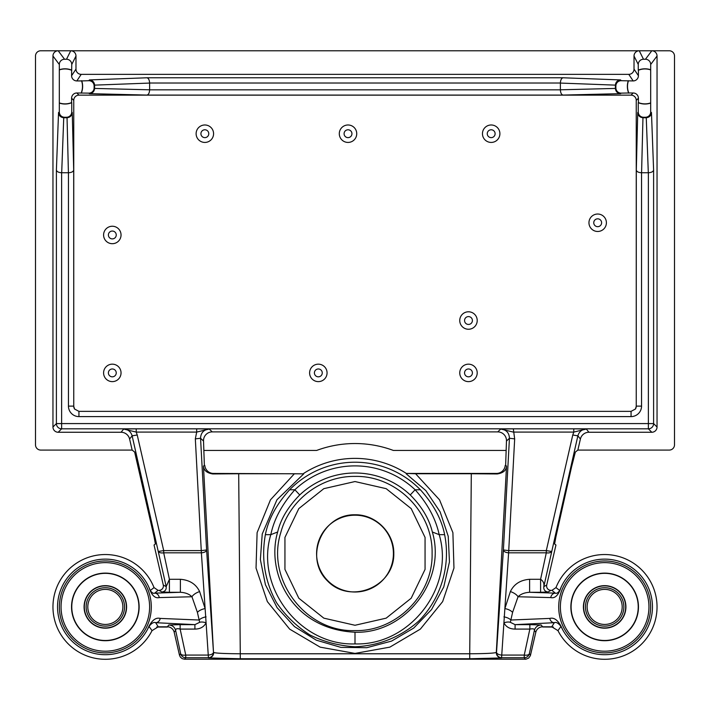 <?xml version="1.0" encoding="UTF-8"?>
<svg xmlns="http://www.w3.org/2000/svg" width="710" height="710" viewBox="0 0 710 710"><rect width="100%" height="100%" fill="white"/><g stroke="black" fill="none" stroke-linecap="round" stroke-linejoin="round"><path stroke-width="1.06" d="M622.191 606.917A17.528 17.528 0 0 0 595.903 591.732A17.528 17.528 0 0 0 595.903 622.093A17.528 17.528 0 0 0 622.191 606.917M87.809 606.917A17.528 17.528 0 0 1 114.097 591.732A17.528 17.528 0 0 1 114.097 622.093A17.528 17.528 0 0 1 87.809 606.917M103.589 372.892A8.733 8.733 0 0 1 116.688 365.339A8.733 8.733 0 0 1 116.688 380.453A8.733 8.733 0 0 1 103.589 372.892M623.868 606.917A19.206 19.206 0 0 0 595.06 590.285A19.206 19.206 0 0 0 595.06 623.549A19.206 19.206 0 0 0 623.868 606.917M512.584 612.402L518.043 596.755L550.765 597.589C555.034 598.574 558.433 595.237 560.971 587.56A47.792 47.792 0 0 1 633.089 568.497A47.792 47.792 0 0 1 635.956 643.038A47.792 47.792 0 0 1 562.586 629.566C558.859 620.859 554.59 617.141 549.788 618.41L510.872 620.025L512.584 612.402A8.733 4.189 13.3 0 0 504.872 608.585L503.914 622.803A8.733 4.003 -23.5 0 1 510.33 622.315L515.087 624.64L554.332 622.697L551.741 626.815L542.626 626.815A6.985 6.985 -128.5 0 0 535.819 632.228L530.388 655.649L528.684 658.081L525.924 659.199L184.573 659.226L182.159 658.631L180.287 656.99L179.47 655.161L180.651 653.688A5.236 5.236 38.5 0 0 185.754 657.744L184.573 659.226M564.202 628.696A45.955 45.955 0 0 1 620.806 563.891A45.955 45.955 0 0 1 639.275 637.145A45.955 45.955 0 0 1 564.202 628.696M510.375 591.581A8.733 4.02 22.5 0 1 518.043 596.755C520.758 594.057 524.61 592.575 529.607 592.291L529.607 579.289C520.386 580.017 513.978 584.117 510.375 591.581L504.872 608.585L508.617 552.815A5.236 2.565 -176.2 0 1 503.39 549.975L508.617 550.605L546.301 550.605L551.404 551.422A5.236 2.52 -167.8 0 1 546.301 552.815L546.301 550.605L572.766 435.008L577.869 435.825C579.129 431.6 581.96 429.337 586.353 429.044L573.786 432.088L513.321 432.088L500.754 429.044C506.257 429.639 509.159 432.709 509.443 438.256L514.67 438.886L513.321 428.84L500.754 429.044L497.754 431.893L212.246 431.893L209.246 429.044L196.679 428.84L196.679 432.088L209.246 429.044C203.743 429.639 200.841 432.709 200.557 438.256L195.33 438.886L201.383 552.815A5.236 2.565 -3.8 0 0 206.61 549.975L201.383 550.605L163.699 550.605L158.596 551.422A5.236 2.52 -12.2 0 0 163.699 552.815L169.406 579.289L180.393 579.289C189.614 580.017 196.022 584.117 199.625 591.581L205.128 608.585L206.086 622.803C203.921 626.957 200.202 629.051 194.913 629.087L180.145 629.087L185.754 655.073A5.236 2.52 167.8 0 1 180.651 653.688L175.627 630.4C175.539 628.758 177.047 628.323 180.145 629.087L180.145 624.64L168.829 624.986C172.344 625.226 174.616 627.028 175.627 630.4L174.181 632.228L179.47 655.161M529.855 624.64L515.087 624.64L515.087 629.087L529.855 629.087L529.855 624.64L541.171 624.986C537.665 625.235 535.402 627.045 534.373 630.4L529.349 653.688A5.236 5.236 141.5 0 1 524.246 657.744L524.246 655.073A5.236 2.52 12.2 0 0 529.349 653.688L530.53 655.161M560.971 587.56L559.737 590.516L555.974 587.596L551.918 590.356L555.335 593.143L529.607 592.291L540.594 592.291L540.594 579.289C543.274 581.055 544.348 583.514 543.807 586.655L546.718 585.004A4.366 4.366 -29.5 0 0 550.969 590.356L551.918 590.356M559.737 590.516C557.953 592.894 556.48 593.764 555.335 593.143A5.236 4.624 -88.1 0 0 550.765 597.589M551.856 627.045L542.759 626.983L553.294 626.983M212.246 431.893A8.733 8.733 -136.5 0 0 203.53 441.07L204.365 465.458L204.808 465.441A8.733 8.733 -34.6 0 0 213.506 473.428L212.76 473.952C206.876 473.011 203.77 470.384 203.459 466.079L213.479 652.233A5.236 2.565 176.2 0 1 208.252 655.073L208.456 657.939A5.236 5.236 -46.5 0 0 213.683 652.428C215.547 653.227 224.404 653.67 240.273 653.777L240.273 658.756L469.727 658.756L469.727 653.777C485.596 653.67 494.453 653.227 496.317 652.428L496.521 652.233A5.236 2.565 3.8 0 0 501.748 655.073L501.544 657.939A5.236 5.236 -133.5 0 1 496.317 652.428L506.541 466.079C506.23 470.419 503.133 473.046 497.24 473.952L496.494 473.428L406.36 473.428L415.607 473.747L439.543 499.849L452.891 532.651L453.965 568.053L442.649 601.61L420.347 629.122L389.861 647.138L355 653.413L320.139 647.138L289.653 629.122L267.351 601.61L256.035 568.053L257.109 532.651L270.457 499.849L294.393 473.747L303.756 473.836L276.953 499.778L262.23 534L260.366 559.569L265.433 584.738L277.086 607.653L294.464 626.593L316.261 640.154L340.889 647.378L366.795 647.697L391.592 641.086L413.735 628.048L431.573 609.535L443.777 586.913L449.457 561.894L448.223 536.29L440.156 511.919L425.831 490.583L406.244 473.836M212.76 473.952L238.693 473.747L240.273 653.777L469.727 653.777L471.307 473.747L415.607 473.747M497.24 473.952L471.307 473.747M650.688 103.074A17.608 17.608 0 0 1 638.254 102.693L638.254 112.011A5.236 5.236 135 0 0 643.491 117.248L645.452 117.248A5.236 5.236 33.7 0 0 650.688 112.011L650.688 64.486L657.043 56.01L657.043 427.021A5.245 5.236 -135 0 1 651.807 432.257L588.909 432.257L586.353 429.044L573.786 428.84L573.786 432.088L572.766 435.008M549.788 618.41A5.236 4.624 -92.8 0 0 554.332 622.697C556.054 621.818 558.273 623.052 560.989 626.397L557.962 630.631L551.741 626.815M560.385 606.917A44.277 44.277 0 0 0 626.806 645.257A44.277 44.277 0 0 0 626.806 568.568A44.277 44.277 0 0 0 560.385 606.917M571.097 606.917A33.565 33.565 0 0 1 621.445 577.842A33.565 33.565 0 0 1 621.445 635.982A33.565 33.565 0 0 1 571.097 606.917M570.867 606.917A33.796 33.796 0 0 1 621.561 577.647A33.796 33.796 0 0 1 621.561 636.187A33.796 33.796 0 0 1 570.867 606.917M583.407 606.917A21.256 21.256 0 0 1 615.295 588.51A21.256 21.256 0 0 1 615.295 625.324A21.256 21.256 0 0 1 583.407 606.917M126.593 606.917A21.256 21.256 0 0 0 94.705 588.51A21.256 21.256 0 0 0 94.705 625.324A21.256 21.256 0 0 0 126.593 606.917M138.903 606.917A33.565 33.565 0 0 0 88.555 577.842A33.565 33.565 0 0 0 88.555 635.982A33.565 33.565 0 0 0 138.903 606.917M497.754 431.893A8.733 8.733 -43.5 0 1 506.47 441.07L505.635 465.458L505.192 465.441A8.733 8.733 -145.4 0 1 496.494 473.428M657.043 56.01A5.245 5.236 -53.1 0 0 651.807 50.774L669.264 50.774A5.236 5.236 -45 0 1 674.5 56.01L674.5 444.842A5.236 5.236 -123.7 0 1 669.264 450.078L577.851 450.078L580.407 439.02L577.869 435.825L543.807 586.655C543.532 589.779 544.943 591.563 548.058 591.998L540.594 592.291M577.851 450.078L575.348 452.075L571.541 466.994L555.912 536.884L554.599 543.984L555.948 545.014L546.718 585.004M588.909 432.257A8.733 8.733 -128.5 0 0 580.407 439.02M650.688 69.757A17.608 17.608 0 0 0 638.254 70.13L638.254 64.486A5.245 5.236 63.4 0 1 643.491 59.25L645.452 59.25A5.245 5.236 -53.1 0 1 650.688 64.486M510.33 622.315L510.872 620.025A8.733 4.287 9.3 0 0 503.905 616.866M515.087 629.087C509.798 629.051 506.079 626.957 503.914 622.803L501.748 655.073L524.246 655.073L529.855 629.087C533.272 628.501 534.781 628.936 534.373 630.4L535.819 632.228M555.974 587.596A52.38 52.38 0 0 1 635.042 564.246A52.38 52.38 0 0 1 638.849 646.597A52.38 52.38 0 0 1 557.962 630.631M645.452 59.25L651.807 50.774L639.257 50.774A5.245 5.236 63.4 0 0 634.021 56.01L634.021 69.11L638.405 75.695L638.405 70.237A17.457 17.457 0 0 1 650.458 69.837M648.31 172.752A6.399 5.236 87.9 0 0 648.372 172.752C651.487 172.548 653.227 171.642 653.608 170.027L651.46 112.526C651.123 115.65 649.393 117.39 646.26 117.736L642.958 117.736L641.583 172.752L648.31 172.752L646.26 117.736M638.254 102.693L638.405 102.595A17.457 17.457 0 0 0 650.458 102.986M638.405 75.695A5.236 5.236 -123.7 0 1 633.169 80.931L621.117 80.7L620.602 79.928C617.487 80.265 615.747 81.996 615.392 85.129L560.385 83.07A6.399 5.236 -177.9 0 1 560.385 83.017L149.615 83.017A6.399 5.236 -2.1 0 1 149.615 83.07L149.615 89.806A6.399 5.236 1.4 0 1 149.615 89.842C149.428 92.975 148.523 94.723 146.89 95.078L563.11 95.078C561.477 94.723 560.572 92.975 560.385 89.842L149.615 89.842M621.117 80.7A5.236 5.236 -123.7 0 0 615.881 85.937L615.881 87.898A5.236 5.236 135 0 0 621.117 93.134L628.794 92.983A17.457 17.457 0 0 1 628.394 80.931M628.794 92.983L633.169 92.983A5.236 5.236 -45 0 1 638.405 98.22L638.405 102.595M78.934 416.601A10.481 10.473 -123.7 0 1 68.453 406.12L73.689 406.12L74.577 409.031L78.934 411.365L78.934 416.601L631.066 416.601A10.481 10.473 -56.3 0 0 641.547 406.12L636.311 406.12L635.423 409.031L631.066 411.365L78.934 411.365L631.066 411.365L635.423 409.031M635.397 409.075A5.236 5.236 -56.3 0 0 636.249 406.209L636.249 100.376A5.236 5.236 -45 0 0 631.004 95.14L78.996 95.14A5.236 5.236 -135 0 0 73.751 100.376L73.751 406.209A5.236 5.236 -123.7 0 0 74.603 409.075M631.066 416.601L631.066 411.365M636.249 406.209L636.311 170.027C636.666 171.651 638.414 172.565 641.547 172.752A6.399 5.236 91.4 0 0 641.583 172.752M638.254 112.011L637.74 112.526C638.068 115.659 639.808 117.398 642.958 117.736M562.586 629.566L560.989 626.397M633.169 80.931L628.785 74.346A5.236 5.236 -123.7 0 0 634.021 69.11M628.696 93.134A17.608 17.608 0 0 1 628.314 80.7M615.881 85.937L615.392 85.129M620.602 79.928L563.11 77.781C561.486 78.162 560.58 79.902 560.385 83.017M615.392 85.209L615.392 88.43L560.385 89.806L560.385 83.07M615.392 88.43C615.739 91.581 617.469 93.321 620.602 93.649L563.11 95.078M59.312 103.074A17.608 17.608 0 0 0 71.745 102.693L71.745 112.011A5.236 5.236 45 0 1 66.509 117.248L64.548 117.248A5.236 5.236 146.3 0 1 59.312 112.011L59.312 64.486L52.957 56.01A5.245 5.236 -126.9 0 1 58.193 50.774L40.736 50.774A5.236 5.236 -135 0 0 35.5 56.01L35.5 444.842A5.236 5.236 -56.3 0 0 40.736 450.078L132.149 450.078L134.651 452.075L154.088 536.884L155.401 543.984L154.052 545.014L163.282 585.004A4.366 4.366 -150.5 0 1 159.031 590.356L158.082 590.356L154.665 593.143L180.393 592.291L180.393 579.289M204.018 450.442L316.642 450.442A109.988 109.988 0 0 1 393.358 450.442L505.981 450.442M289.636 489.767C276.465 504.313 268.371 519.276 265.371 534.657C261.111 558.619 264.821 581.277 276.501 602.63C285.491 615.65 296.647 626.433 309.968 634.98C324.195 641.92 339.202 645.851 355 646.766C378.696 645.896 401.203 636.799 418.847 620.957C441.061 598.423 450.841 565.692 444.629 534.657C441.629 519.276 433.535 504.313 420.364 489.767L415.128 489.767L410.256 494.941A80.541 80.541 0 0 0 299.744 494.941L294.872 489.767A87.641 87.641 0 0 1 415.128 489.767C427.775 503.931 435.789 518.895 439.188 534.657C455.039 587.294 409.874 645.754 355 643.917C300.144 645.851 254.899 587.179 270.812 534.657C273.971 519.338 281.985 504.375 294.872 489.767L289.636 489.767A91.315 91.315 0 0 1 420.364 489.767M52.957 56.01L52.957 427.021A5.245 5.236 -45 0 0 58.193 432.257L121.09 432.257A8.733 8.733 -51.5 0 1 129.593 439.02L132.131 435.825L137.234 435.008L136.213 432.088L123.646 429.044C128.04 429.337 130.871 431.6 132.131 435.825L166.193 586.655C166.442 589.761 165.022 591.536 161.942 591.998L169.406 592.291L169.406 579.289L166.193 586.655L163.282 585.004M195.33 438.886L196.679 432.088L136.213 432.088L136.213 428.84L123.646 429.044L121.09 432.257M194.913 629.087L194.913 624.64L199.67 622.315L197.415 612.402A8.733 4.189 166.7 0 1 205.128 608.585L201.383 552.815L163.699 552.815L163.699 550.605L137.234 435.008M197.415 612.402L191.957 596.755L159.235 597.589C154.966 598.574 151.567 595.237 149.029 587.56A47.792 47.792 0 0 0 76.911 568.497A47.792 47.792 0 0 0 74.044 643.038A47.792 47.792 0 0 0 147.414 629.566C151.141 620.859 155.41 617.141 160.212 618.41L199.128 620.025A8.733 4.287 170.7 0 1 206.095 616.866M199.67 622.315A8.733 4.003 -156.5 0 1 206.086 622.803L208.252 655.073L185.754 655.073L185.754 657.744L208.252 657.744A5.236 5.236 -46.5 0 0 213.479 652.233L206.61 549.975L200.557 438.256L203.53 441.07M355 476.41C396.375 475.407 433.118 512.327 432.097 553.552C433.127 594.66 396.26 631.66 355 630.604C305.735 632.335 265.904 579.662 280.716 532.846C289.227 500.248 321.204 475.869 355 476.41M299.744 494.941C287.967 506.913 280.61 519.267 277.663 531.994L270.812 534.657L265.371 534.657M277.663 531.994C265.788 572.047 291.411 629.237 355 632.211M149.029 587.56L150.263 590.516L154.026 587.596L158.082 590.356M180.145 624.64L194.913 624.64L155.667 622.697L158.259 626.815L167.374 626.815A6.985 6.985 -51.5 0 1 174.181 632.228M158.259 626.815L152.038 630.631L149.011 626.397C151.727 623.052 153.946 621.818 155.667 622.697A5.236 4.624 -87.2 0 0 160.212 618.41M64.548 59.25L58.193 50.774L70.743 50.774A5.245 5.236 116.6 0 1 75.979 56.01L75.979 69.11L71.595 75.695L71.745 64.486A5.245 5.236 116.6 0 0 66.509 59.25L64.548 59.25A5.245 5.236 -126.9 0 0 59.312 64.486M73.751 406.209L73.689 170.027C73.334 171.651 71.586 172.565 68.453 172.752A6.399 5.236 88.6 0 1 68.417 172.752L61.69 172.752A6.399 5.236 92.1 0 1 61.628 172.752C58.513 172.548 56.773 171.642 56.392 170.027L58.539 112.526C58.877 115.65 60.607 117.39 63.74 117.736L67.042 117.736L68.417 172.752M169.406 592.291L180.393 592.291C185.39 592.575 189.242 594.057 191.957 596.755A8.733 4.02 157.5 0 1 199.625 591.581M151.292 606.917A45.955 45.955 0 0 0 89.194 563.891A45.955 45.955 0 0 0 70.725 637.145A45.955 45.955 0 0 0 151.292 606.917M154.026 587.596A52.38 52.38 0 0 0 74.958 564.246A52.38 52.38 0 0 0 71.151 646.597A52.38 52.38 0 0 0 152.038 630.631M150.263 590.516C152.046 592.894 153.52 593.764 154.665 593.143A5.236 4.624 -91.9 0 1 159.235 597.589M71.745 102.693L71.595 102.595A17.457 17.457 0 0 1 59.542 102.986M81.206 92.983A17.457 17.457 0 0 0 81.606 80.931L88.883 80.7A5.236 5.236 -56.3 0 1 94.119 85.937L94.119 87.898A5.236 5.236 45 0 1 88.883 93.134L76.831 92.983A5.236 5.236 -135 0 0 71.595 98.22L71.595 102.595M71.595 75.695A5.236 5.236 -56.3 0 0 76.831 80.931L81.606 80.931M71.595 70.237A17.457 17.457 0 0 0 59.542 69.837M71.745 70.13A17.608 17.608 0 0 0 59.312 69.757M628.785 74.346L81.215 74.346A5.236 5.236 -56.3 0 1 75.979 69.11M88.883 80.7L89.398 79.928L146.89 77.781C148.514 78.162 149.419 79.902 149.615 83.017M71.745 112.011L72.26 112.526C71.932 115.659 70.192 117.398 67.042 117.736M147.414 629.566L149.011 626.397M156.706 626.983L167.374 626.983M167.374 627.045L158.144 627.045M81.304 93.134A17.608 17.608 0 0 0 81.686 80.7M94.119 85.937L94.607 85.129L149.615 83.07M89.398 79.928C92.513 80.265 94.252 81.996 94.607 85.129M94.607 85.209L94.607 88.43C94.261 91.581 92.531 93.321 89.398 93.649L146.89 95.078M213.506 473.428L303.756 473.836M238.693 473.747L294.393 473.747M355 643.917L355 632.237C405.303 633.923 446.821 580.381 432.337 531.994C429.23 518.983 421.873 506.629 410.256 494.941M406.36 473.428A95.149 95.149 0 0 0 303.64 473.428M66.509 59.25L70.743 50.774L639.257 50.774L643.491 59.25M355 514.785C375.741 514.351 394.236 532.855 393.793 553.596C394.511 586.682 350.42 604.92 327.567 580.993C303.649 558.122 321.923 514.04 355 514.785M393.411 553.596A38.411 38.411 0 0 0 335.794 520.332A38.411 38.411 0 0 0 335.794 586.859A38.411 38.411 0 0 0 393.411 553.596M132.149 450.078L129.593 439.02M86.132 606.917A19.206 19.206 0 0 1 114.94 590.285A19.206 19.206 0 0 1 114.94 623.549A19.206 19.206 0 0 1 86.132 606.917M139.133 606.917A33.796 33.796 0 0 0 88.439 577.647A33.796 33.796 0 0 0 88.439 636.187A33.796 33.796 0 0 0 139.133 606.917M149.615 606.917A44.277 44.277 0 0 1 83.194 645.257A44.277 44.277 0 0 1 83.194 568.568A44.277 44.277 0 0 1 149.615 606.917M444.629 534.657L439.188 534.657L432.337 531.994M108.39 372.892A3.932 3.932 0 0 1 114.283 369.493A3.932 3.932 0 0 1 114.283 376.3A3.932 3.932 0 0 1 108.39 372.892M108.39 234.966A3.932 3.932 0 0 1 114.283 231.566A3.932 3.932 0 0 1 114.283 238.374A3.932 3.932 0 0 1 108.39 234.966M103.589 234.966A8.733 8.733 0 0 1 116.688 227.413A8.733 8.733 0 0 1 116.688 242.527A8.733 8.733 0 0 1 103.589 234.966M200.921 133.711A3.932 3.932 0 0 1 206.814 130.303A3.932 3.932 0 0 1 206.814 137.11A3.932 3.932 0 0 1 200.921 133.711M196.12 133.711A8.733 8.733 0 0 1 209.219 126.149A8.733 8.733 0 0 1 209.219 141.263A8.733 8.733 0 0 1 196.12 133.711M593.755 222.745A3.932 3.932 0 0 1 599.648 219.346A3.932 3.932 0 0 1 599.648 226.153A3.932 3.932 0 0 1 593.755 222.745M588.954 222.745A8.733 8.733 0 0 1 602.044 215.192A8.733 8.733 0 0 1 602.044 230.306A8.733 8.733 0 0 1 588.954 222.745M464.553 320.521A3.932 3.932 0 0 1 470.446 317.113A3.932 3.932 0 0 1 470.446 323.92A3.932 3.932 0 0 1 464.553 320.521M459.752 320.521A8.733 8.733 0 0 1 472.851 312.959A8.733 8.733 0 0 1 472.851 328.082A8.733 8.733 0 0 1 459.752 320.521M344.084 133.711A3.932 3.932 0 0 1 349.977 130.303A3.932 3.932 0 0 1 349.977 137.11A3.932 3.932 0 0 1 344.084 133.711M339.291 133.711A8.733 8.733 0 0 1 352.382 126.149A8.733 8.733 0 0 1 352.382 141.263A8.733 8.733 0 0 1 339.291 133.711M487.255 133.711A3.932 3.932 0 0 1 493.148 130.303A3.932 3.932 0 0 1 493.148 137.11A3.932 3.932 0 0 1 487.255 133.711M482.454 133.711A8.733 8.733 0 0 1 495.544 126.149A8.733 8.733 0 0 1 495.544 141.263A8.733 8.733 0 0 1 482.454 133.711M464.553 372.892A3.932 3.932 0 0 1 470.446 369.493A3.932 3.932 0 0 1 470.446 376.3A3.932 3.932 0 0 1 464.553 372.892M459.752 372.892A8.733 8.733 0 0 1 472.851 365.339A8.733 8.733 0 0 1 472.851 380.453A8.733 8.733 0 0 1 459.752 372.892M314.406 372.892A3.932 3.932 0 0 1 320.299 369.493A3.932 3.932 0 0 1 320.299 376.3A3.932 3.932 0 0 1 314.406 372.892M309.604 372.892A8.733 8.733 0 0 1 322.704 365.339A8.733 8.733 0 0 1 322.704 380.453A8.733 8.733 0 0 1 309.604 372.892M625.679 606.917A21.016 21.016 0 0 0 604.663 585.892A21.016 21.016 0 0 0 583.647 606.917A21.016 21.016 0 0 0 604.663 627.933A21.016 21.016 0 0 0 625.679 606.917M573.786 428.84L513.321 428.84M506.541 466.079L505.635 465.458M514.67 438.886L508.617 552.815L546.301 552.815L540.594 579.289L529.607 579.289M525.427 659.226L524.246 657.744L501.748 657.744A5.236 5.236 -133.5 0 1 496.521 652.233L503.39 549.975L509.443 438.256L506.47 441.07M548.058 591.998L550.969 590.356M653.608 170.027L653.608 423.586A5.236 5.236 135 0 1 648.372 428.822L648.372 423.586L653.608 423.586L657.043 427.021M651.807 432.257L648.372 428.822L61.628 428.822L61.628 172.752M650.688 112.011L651.46 112.526M542.626 626.815L541.171 624.986M645.452 117.248L646.18 117.736M58.193 432.257L61.628 428.822A5.236 5.236 45 0 1 56.392 423.586L648.372 423.586L648.372 172.752M641.547 406.12L641.547 172.752M637.74 112.526L636.311 170.027M638.405 98.22L636.249 100.376M633.169 92.983L631.004 95.14M634.021 56.01L638.254 64.486M643.491 117.248L643.003 117.736M615.881 87.898L615.392 88.386M621.117 93.134L620.602 93.649M203.459 466.079L204.365 465.458M240.273 658.756L208.456 657.939M136.213 428.84L196.679 428.84M355 481.549L386.178 488.666L411.188 508.608L425.059 537.417L425.059 569.402L411.188 598.219L386.178 618.153L355 625.27L323.822 618.153L298.812 598.219L284.941 569.402L284.941 537.417L298.812 508.608L323.822 488.666L355 481.549M161.942 591.998L159.031 590.356M56.392 170.027L56.392 423.586L52.957 427.021M59.312 112.011L58.539 112.526M68.453 406.12L68.453 172.752M167.374 626.815L168.829 624.986M63.74 117.736L61.69 172.752M64.548 117.248L63.82 117.736M76.831 80.931L81.215 74.346M563.11 77.781L146.89 77.781M88.883 93.134L89.398 93.649M76.831 92.983L78.996 95.14M72.26 112.526L73.689 170.027M71.595 98.22L73.751 100.376M75.979 56.01L71.745 64.486M66.509 117.248L66.997 117.736M94.607 88.43L149.615 89.806M94.119 87.898L94.607 88.386M469.727 658.756L501.544 657.939M84.321 606.917A21.016 21.016 0 0 1 105.337 585.892A21.016 21.016 0 0 1 126.353 606.917A21.016 21.016 0 0 1 105.337 627.933A21.016 21.016 0 0 1 84.321 606.917M78.934 411.365L74.577 409.031"/></g></svg>
